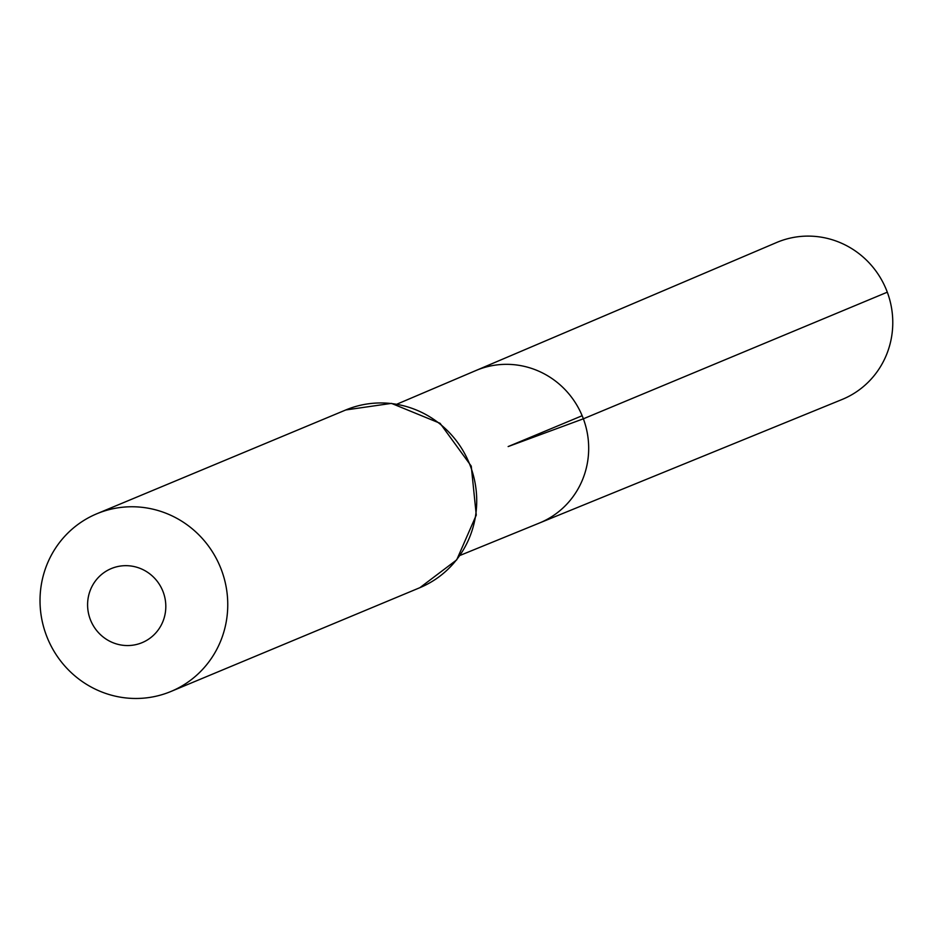 <?xml version="1.0" encoding="UTF-8"?>
<svg xmlns="http://www.w3.org/2000/svg" width="934" height="934" viewBox="0 0 934 934"><rect width="100%" height="100%" fill="white"/><g stroke="black" fill="none" stroke-linecap="round" stroke-linejoin="round"><path stroke-width="1.4" d="M460.053 555.415L539.397 523.028A82.589 80.172 -112.6 0 0 583.365 418.806A82.589 80.172 -112.6 0 0 475.838 370.564L776.574 242.525A85.041 82.554 -112.6 0 1 887.3 292.19A85.041 82.554 -112.6 0 1 842.024 399.507L539.397 523.028A82.589 80.172 -112.6 0 0 583.365 418.806A82.589 80.172 -112.6 0 0 475.838 370.564L396.985 404.142M163.228 592.121A40.115 38.936 67.4 0 1 120.544 644.915A40.115 38.936 67.4 0 1 96.33 579.792A40.115 38.936 67.4 0 1 163.228 592.121M221.556 570.254A96.272 93.447 67.4 0 1 170.934 691.475A96.272 93.447 67.4 0 1 47.634 638.576A96.272 93.447 67.4 0 1 96.844 513.758A96.272 93.447 67.4 0 1 221.556 570.254M582.151 415.723L508.154 446.569L583.365 418.806L887.3 292.19M470.526 466.451A96.272 93.447 67.4 0 1 419.903 587.673L456.703 559.875L476.27 515.101L471.25 466.113L440.077 423.3L391.463 403.383L345.802 409.956A96.272 93.447 67.4 0 1 470.526 466.451M170.934 691.475L419.903 587.673M96.844 513.758L345.802 409.956"/></g></svg>

